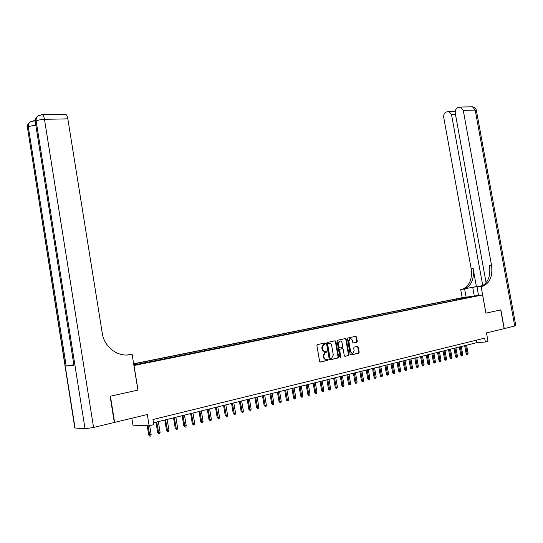 <?xml version="1.0" encoding="UTF-8"?>
<svg xmlns="http://www.w3.org/2000/svg" width="543" height="543" viewBox="0 0 543 543"><rect width="100%" height="100%" fill="white"/><g stroke="black" fill="none" stroke-linecap="round" stroke-linejoin="round"><path stroke-width="0.81" d="M325.379 343.509L324.795 343.006L317.445 344.595L316.895 345.619L319.603 361.326L320.445 362.038L327.823 360.328L328.162 359.622L327.578 359.127L326.628 359.344C325.264 359.48 324.375 358.719 323.947 357.063L323.723 355.76L325.243 352.543L326.438 352.264L326.771 351.559L326.187 351.063L325.237 351.273C323.872 351.402 322.976 350.642 322.556 348.986L322.332 347.683L323.832 344.486L325.053 344.201L325.379 343.509M324.748 351.314L324.707 351.314C323.343 351.45 322.447 350.683 322.026 349.034L321.802 347.73L323.302 344.534L324.524 344.255L324.85 343.556L324.483 343.074M320.132 362.025L327.293 360.362L327.3 359.188M326.085 359.385C324.728 359.514 323.838 358.753 323.418 357.104L323.194 355.801L324.714 352.59L325.909 352.305L326.241 351.606L325.895 351.124M459.29 298.358L463.423 297.727L459.29 298.358M356.778 342.26L357.28 341.269L356.541 337.013L355.74 336.314L347.934 338.004L347.486 338.981L350.147 354.28L350.954 354.973L358.733 353.174L359.188 352.19L358.292 347.045L357.491 346.346L354.138 347.106L353.683 348.083L354.131 350.649L352.909 353.276C351.762 353.493 350.995 352.882 350.615 351.45L348.864 341.391L350.059 338.784C351.219 338.56 351.993 339.171 352.387 340.617L352.678 342.287L353.479 342.986L356.778 342.26L356.235 342.307L356.744 341.323L355.998 337.067L355.455 336.375M134.026 365.514L138.01 390.091L110.412 396.193L114.614 422.393L147.316 414.526L149.149 425.8L153.791 424.64L152.956 419.535L484.675 338.146L485.374 341.988L488.001 341.33L486.474 332.913L504.128 328.664L500.7 309.897L485.89 313.168L482.571 294.917L133.931 365.52M335.927 341.486L335.106 340.773L327.076 342.511L326.54 343.522L329.228 359.099L330.063 359.812L338.133 357.939L338.601 356.941L335.927 341.486L334.827 340.834M337.631 340.23L345.518 338.527L346.325 339.232L348.986 354.545L348.525 355.536L345.117 356.323L344.303 355.624L343.217 349.387L342.402 348.681L340.101 349.203L339.64 350.194L340.766 356.71L340.441 357.409L339.823 356.927L337.108 341.235L337.631 340.23M133.646 363.79L462.127 297.693L482.571 294.917M456.541 300.041L456.358 298.996L133.68 363.966L136.632 363.701L137.033 364.36M456.358 298.996L474.344 296.179L468.534 297.354L472.451 296.824L133.843 365.005M133.727 364.285L136.632 363.701M131.854 418.246L132.967 425.176L149.149 425.8M153.493 422.807L476.869 342.653L485.374 341.988M476.421 340.176L476.869 342.653M460.844 299.173L460.159 298.48M465.955 297.313L466.111 298.107M329.757 359.792L337.597 357.98L338.065 356.982L335.391 341.54M328.04 343.556L327.66 344.269L330.022 357.932L330.606 358.428L331.773 358.142L333.293 354.932L331.685 345.626C331.264 343.984 330.382 343.224 329.031 343.346L327.456 343.624L327.13 344.316L327.66 344.269M330.49 358.434L329.492 357.966L327.13 344.316M327.504 343.61L328.495 343.393M344.819 356.31L347.988 355.577L348.45 354.586L345.789 339.287L345.233 338.588M342.009 348.715L339.565 349.251L339.103 350.235L340.23 356.751L340.766 356.71M340.067 357.342L340.23 356.751M342.097 342.918C341.703 341.459 340.916 340.841 339.735 341.072L338.513 343.705L339.131 347.282L339.952 347.988L342.253 347.466L342.714 346.482L342.097 342.918M339.816 341.045L339.199 341.126L337.977 343.753L338.513 343.705M339.809 348.002L338.594 347.323L337.977 343.753M353.208 342.979L356.235 342.307M350.126 338.764L349.522 338.839L348.328 341.438L348.864 341.391M352.292 353.344L350.072 351.497L348.328 341.438M350.656 354.959L358.19 353.215L358.645 352.231L357.749 347.092L357.226 346.407M151.151 434.624L150.825 435.995L149.922 436.226L148.741 434.991L151.151 434.624L149.692 425.664M149.922 436.226L148.022 425.76M148.741 434.991L147.234 425.726M110.114 396.254L137.915 390.112L132.105 354.287L130.503 354.599C117.933 357.382 104.236 347.242 102.274 333.273L67.827 118.842L44.472 119.345L93.572 427.456L114.322 422.468L110.114 396.254M128.134 354.925L130.503 354.599M132.105 354.287L127.137 354.986M93.572 427.456L85.041 428.794L74.812 427.959L27.483 127.659L75.083 428.278M73.624 364.801L66.192 366.03L73.936 365.256L35.268 121.768L73.936 365.256M64.827 114.254L65.567 114.24C66.613 114.749 67.366 116.283 67.827 118.842M515.809 325.685L504.277 328.63L500.85 309.863L485.944 313.162L481.112 286.555L483.351 286.012C490.125 282.638 492.847 275.695 491.51 265.181L463.267 110.351L460.586 107.039L457.661 107.745C455.774 108.729 454.98 110.582 455.272 113.297L486.107 282.788M482.734 285.672L462.941 289.005C469.688 285.693 472.424 278.905 471.148 268.642L443.76 117.539C443.468 114.865 444.242 113.046 446.075 112.082L448.878 111.396L451.525 114.675L482.768 285.652M478.539 295.467L477.032 287.152L481.254 286.337M477.032 287.152L481.112 286.555M476.401 286.595L464.883 288.72C471.636 285.401 474.365 278.6 473.089 268.31L476.401 286.595L482.605 285.686M466.111 297.157L464.632 288.964M462.181 297.686L460.708 289.541M482.001 286.385L479.971 286.684L481.322 286.31C488.089 282.944 490.811 276.014 489.487 265.527L491.51 265.181M160.09 432.33L159.764 433.694L158.875 433.925L157.687 432.703L160.09 432.33L158.339 421.606M158.875 433.925L156.737 421.999M157.687 432.703L155.977 422.189M168.907 430.076L168.588 431.427L167.706 431.651L166.525 430.443L168.907 430.076L167.163 419.413M167.706 431.651L165.588 419.807M166.525 430.443L164.821 419.997M177.615 427.843L177.289 429.187L176.427 429.411L175.24 428.21L177.615 427.843L175.878 417.255M176.427 429.411L174.317 417.642M175.24 428.21L173.543 417.839M186.201 425.644L185.889 426.981L185.034 427.198L183.846 426.004L186.201 425.644L184.477 415.123M185.034 427.198L182.937 415.51M183.846 426.004L182.149 415.7M194.686 423.472L194.367 424.796L193.525 425.013L192.337 423.832L194.686 423.472L192.962 413.019M193.525 425.013L191.441 413.399M192.337 423.832L190.654 413.596M203.062 421.327L202.743 422.644L201.915 422.861L200.72 421.687L203.062 421.327L201.344 410.942M201.915 422.861L199.844 411.316M200.72 421.687L199.043 411.513M211.329 419.21L211.017 420.52L210.189 420.73L209.001 419.569L211.329 419.21L209.618 408.893M210.189 420.73L208.139 409.259M209.001 419.569L207.324 409.463M219.487 417.119L219.175 418.422L218.367 418.626L217.173 417.472L219.487 417.119L217.784 406.87M218.367 418.626L216.324 407.23M217.173 417.472L215.51 407.433M227.551 415.049L227.239 416.345L226.438 416.556L225.25 415.409L227.551 415.049L225.854 404.868M226.438 416.556L224.408 405.227M225.25 415.409L223.587 405.431M235.506 413.013L235.2 414.302L234.406 414.506L233.219 413.366L235.506 413.013L233.816 402.899M234.406 414.506L232.39 403.252M233.219 413.366L231.562 403.456M243.373 410.997L243.067 412.28L242.28 412.476L241.092 411.35L243.373 410.997L241.683 400.944M242.28 412.476L240.277 401.297M241.092 411.35L239.443 401.501M251.131 409.008L250.832 410.284L250.058 410.481L248.864 409.361L251.131 409.008L249.454 399.017M250.058 410.481L248.063 399.363M248.864 409.361L247.221 399.573M258.801 407.046L258.502 408.309L257.735 408.506L256.547 407.399L258.801 407.046L257.131 397.116M257.735 408.506L255.753 397.456M256.547 407.399L254.905 397.666M266.375 405.105L266.077 406.361L265.323 406.558L264.129 405.451L266.375 405.105L264.712 395.236M265.323 406.558L263.355 395.575M264.129 405.451L262.5 395.786M273.862 403.184L273.563 404.433L272.817 404.63L271.629 403.537L273.862 403.184L272.206 393.383M272.817 404.63L270.862 393.716M271.629 403.537L270 393.926M281.26 401.291L280.962 402.533L280.222 402.723L279.034 401.637L281.26 401.291L279.604 391.551M280.222 402.723L278.281 391.876M279.034 401.637L277.412 392.094M288.564 399.424L288.265 400.653L287.539 400.843L287.037 400.849L286.351 399.77L288.564 399.424L286.914 389.738M287.539 400.843L285.604 390.057M286.351 399.77L284.736 390.274M295.779 397.571L295.487 398.8L294.768 398.983L294.265 398.99L293.58 397.917L295.779 397.571L294.143 387.946M294.768 398.983L292.847 388.265M293.58 397.917L291.971 388.483M302.919 395.745L302.621 396.967L301.915 397.143L301.406 397.157L300.72 396.085L302.919 395.745L301.284 386.175M301.915 397.143L300.001 386.494M300.72 396.085L299.118 386.711M309.965 393.94L309.673 395.148L308.974 395.331L308.465 395.338L307.786 394.279L309.965 393.94L308.336 384.424M308.974 395.331L307.073 384.736M307.786 394.279L306.184 384.96M316.936 392.155L316.644 393.356L315.951 393.539L315.435 393.546L314.764 392.494L316.936 392.155L315.313 382.7M315.951 393.539L314.058 383.005M314.764 392.494L313.168 383.229M323.818 390.39L323.533 391.584L322.847 391.761L322.332 391.774L321.66 390.729L323.818 390.39L322.203 380.989M322.847 391.761L320.967 381.295M321.66 390.729L320.071 381.519M330.626 388.645L330.341 389.84L329.669 390.01L329.146 390.023L328.474 388.985L330.626 388.645L329.017 379.299M329.669 390.01L327.796 379.605M328.474 388.985L326.9 379.822M337.359 386.921L337.074 388.109L336.402 388.279L335.886 388.293L335.214 387.261L337.359 386.921L335.75 377.629M336.402 388.279L334.542 377.928M335.214 387.261L333.64 378.152M344.011 385.218L343.726 386.392L343.067 386.568L342.545 386.582L341.88 385.55L344.011 385.218L342.409 375.98M343.067 386.568L341.221 376.279M341.88 385.55L340.312 376.503M350.588 383.534L350.31 384.702L349.651 384.872L349.129 384.892L348.463 383.867L350.588 383.534L348.993 374.351M349.651 384.872L347.812 374.643M348.463 383.867L346.902 374.867M357.09 381.865L356.812 383.032L356.167 383.195L355.638 383.215L354.979 382.197L357.09 381.865L355.502 372.736M356.167 383.195L354.335 373.021M354.979 382.197L353.425 373.251M363.525 380.222L363.247 381.376L362.602 381.539L362.072 381.559L361.421 380.548L363.525 380.222L361.937 371.14M362.602 381.539L360.783 371.426M361.421 380.548L359.866 371.65M369.878 378.593L369.607 379.74L368.969 379.903L368.439 379.924L367.787 378.919L369.878 378.593L368.303 369.559M368.969 379.903L367.163 369.844M367.787 378.919L366.24 370.075M376.17 376.978L375.892 378.125L375.267 378.288L374.738 378.308L374.086 377.31L376.17 376.978L374.595 368.005M375.267 378.288L373.469 368.283M374.086 377.31L372.546 368.514M382.387 375.389L382.116 376.523L381.498 376.686L380.962 376.706L380.31 375.715L382.387 375.389L380.819 366.457M381.498 376.686L379.706 366.735M380.31 375.715L378.776 366.966M388.537 373.808L388.265 374.941L387.654 375.104L387.118 375.125L386.473 374.134L388.537 373.808L386.976 364.93M387.654 375.104L385.876 365.208M386.473 374.134L384.946 365.439M394.625 372.254L394.354 373.38L393.743 373.536L393.207 373.557L392.569 372.579L394.625 372.254L393.064 363.423M393.743 373.536L391.978 363.695M392.569 372.579L391.041 363.925M400.639 370.713L400.367 371.833L399.77 371.989L399.234 372.009L398.589 371.032L400.639 370.713L399.091 361.93M399.77 371.989L398.012 362.201M398.589 371.032L397.076 362.432M406.592 369.186L406.327 370.299L405.73 370.455L405.193 370.482L404.555 369.511L406.592 369.186L405.051 360.457M405.73 370.455L403.978 360.722M404.555 369.511L403.042 360.952M412.483 367.679L412.212 368.785L411.628 368.935L411.085 368.962L410.454 367.998L412.483 367.679L410.942 358.991M411.628 368.935L409.884 359.256M410.454 367.998L408.947 359.486M418.307 366.186L418.042 367.285L417.458 367.435L416.915 367.468L416.284 366.505L418.307 366.186L416.773 357.545M417.458 367.435L415.728 357.81M416.284 366.505L414.784 358.041M424.069 364.706L423.805 365.806L423.235 365.955L422.692 365.982L422.06 365.025L424.069 364.706L422.542 356.12M423.235 365.955L421.511 356.371M422.06 365.025L420.567 356.608M429.778 363.247L429.513 364.339L428.943 364.482L428.4 364.516L427.769 363.566L429.778 363.247L428.251 354.701M428.943 364.482L427.232 354.959M427.769 363.566L426.282 355.19M435.418 361.801L435.153 362.887L434.597 363.029L434.047 363.063L433.423 362.12L435.418 361.801L433.905 353.303M434.597 363.029L432.886 353.554M433.423 362.12L431.936 353.792M441.004 360.369L440.74 361.455L440.183 361.597L439.64 361.624L439.015 360.688L441.004 360.369L439.491 351.918M440.183 361.597L438.486 352.163M439.015 360.688L437.536 352.4M446.529 358.957L446.271 360.029L445.722 360.172L445.172 360.206L444.554 359.269L446.529 358.957L445.022 350.547M445.722 360.172L444.031 350.792M444.554 359.269L443.074 351.029M452 357.552L451.742 358.624L451.192 358.767L450.642 358.794L450.032 357.864L452 357.552L450.5 349.19M451.192 358.767L449.516 349.434M450.032 357.864L448.559 349.672M457.41 356.167L457.152 357.233L456.615 357.369L456.066 357.403L455.448 356.48L457.41 356.167L455.916 347.846M456.615 357.369L454.946 348.09M455.448 356.48L453.989 348.328M462.765 354.796L462.514 355.855L461.978 355.991L461.428 356.025L460.817 355.108L462.765 354.796L461.279 346.515M461.978 355.991L460.315 346.753M460.817 355.108L459.358 346.991M468.073 353.439L467.815 354.491L467.285 354.627L466.736 354.66L466.125 353.744L468.073 353.439L466.586 345.199M467.285 354.627L465.636 345.436M466.125 353.744L464.672 345.674M323.526 344.472L324.056 344.425M321.802 347.73L322.332 347.683M322.026 349.034L322.556 348.986M325.861 352.319L326.391 352.271M324.918 352.529L325.447 352.488M323.194 355.801L323.723 355.76M323.418 357.104L323.947 357.063M327.253 360.376L327.789 360.335M324.47 344.269L325.006 344.214M338.065 356.982L338.601 356.941M337.542 357.993L338.079 357.952M329.492 357.966L330.022 357.932M345.789 339.287L346.325 339.232M348.45 354.586L348.986 354.545M347.934 355.59L348.47 355.55M341.866 348.728L342.402 348.681M339.626 349.23L340.162 349.183M339.103 350.235L339.64 350.194M338.594 347.323L339.131 347.282M350.072 351.497L350.615 351.45M357.749 347.092L358.292 347.045M358.645 352.231L359.188 352.19M358.142 353.228L358.685 353.188M355.998 337.067L356.541 337.013M356.744 341.323L357.28 341.269M85.041 428.794L36.15 121.096L35.268 121.768C34.983 119.494 35.689 117.716 37.392 116.44L37.888 116.059M66.192 366.03L28.331 127.014L27.483 127.659C27.204 125.433 27.903 123.689 29.58 122.433C27.822 123.784 27.055 125.589 27.272 127.849M34.99 121.238L33.686 120.689M35.01 120.682L30.435 121.781C28.752 123.037 28.053 124.781 28.331 127.014C29.702 126.173 32.125 125.609 35.594 125.345M65.567 114.24L42.259 114.661L38.281 115.761C36.578 117.037 35.865 118.815 36.15 121.096C37.827 120.105 40.596 119.521 44.472 119.345C44.01 116.745 43.27 115.184 42.259 114.661L41.601 114.654M463.539 289.086L461.598 289.365M473.089 268.31L471.148 268.642M514.75 326.112L475.2 110.093L463.267 110.351M455.502 114.58L451.525 114.675M471.494 106.835L472.519 106.815L475.2 110.093L476.394 110.439M474.304 296.044L472.736 287.396M323.302 344.534L323.832 344.486M325.909 352.305L326.438 352.264M324.714 352.59L325.243 352.543M327.293 360.362L327.823 360.328M324.524 344.255L325.053 344.201M337.597 357.98L338.133 357.939M327.456 343.624L327.992 343.57M347.988 355.577L348.525 355.536M339.565 349.251L340.101 349.203M339.199 341.126L339.735 341.072M349.522 338.839L350.059 338.784M358.19 353.215L358.733 353.174M356.296 342.294L356.839 342.239M30.048 122.073L29.58 122.433M36.544 117.179L35.044 121.978M464.883 288.72L462.941 289.005M481.322 286.31L483.351 286.012M455.244 111.254L448.878 111.396M515.823 325.759L476.36 110.27C475.824 108.295 474.548 107.141 472.519 106.815L460.586 107.039"/></g></svg>
